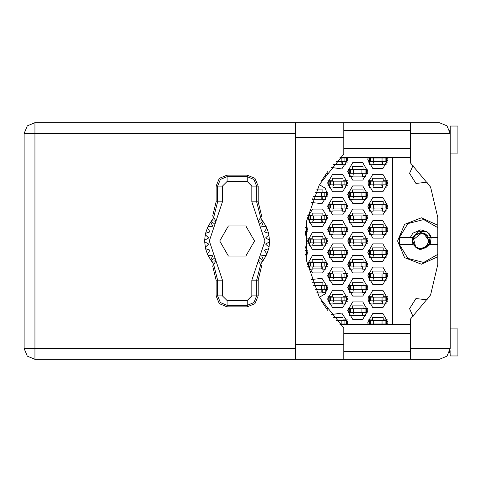 <?xml version="1.0" encoding="UTF-8"?>
<svg xmlns="http://www.w3.org/2000/svg" width="482" height="482" viewBox="0 0 482 482"><rect width="100%" height="100%" fill="white"/><g stroke="black" fill="none" stroke-linecap="round" stroke-linejoin="round"><path stroke-width="0.72" d="M386.371 161.663L386.371 157.951L386.763 157.951L386.763 161.663L369.363 161.663L369.363 157.951L368.977 157.951L368.977 161.663L369.363 161.663M386.371 157.951L369.363 157.951M449.748 130.538L450.17 133.514L410.574 133.514L410.574 163.055L430.613 187.064L437.795 217.49L437.795 264.51L430.613 294.936L410.574 318.945L410.574 359.307L439.343 359.307L446.995 356.138L450.17 348.486L450.17 126.019L457.9 126.019L457.9 153.077L450.17 153.077M450.17 328.923L457.9 328.923L457.9 355.981L450.17 355.981L450.037 350.149M410.574 359.307L343.768 359.307L343.768 344.618L295.514 344.618L295.514 359.307L34.927 359.307L34.927 348.486L24.1 348.486L27.269 356.138L34.927 359.307L27.269 356.138L24.1 348.486L24.1 133.514L34.927 133.514L34.927 122.693L27.269 125.862L24.1 133.514L27.269 125.862L34.927 122.693L295.514 122.693L295.514 344.618M410.574 133.514L410.574 122.693L439.343 122.693L446.995 125.862L450.17 133.514M343.768 344.618L343.768 327.935L319.373 297.412L306.444 260.539L306.444 221.461L319.373 184.588L343.768 154.065L343.768 122.693L410.574 122.693M366.266 173.261L366.266 169.55L366.657 169.55L366.657 173.261L349.257 173.261L349.257 169.55L348.872 169.55L348.872 173.261L349.257 173.261M366.266 169.55L349.257 169.55M326.061 196.457L326.061 192.746L326.447 192.746L326.447 196.457L313.649 196.457M326.061 192.746L315.258 192.746M366.266 196.457L366.266 192.746L366.657 192.746L366.657 196.457L349.257 196.457L349.257 192.746L348.872 192.746L348.872 196.457L349.257 196.457M366.266 192.746L349.257 192.746M326.061 219.659L326.061 215.948L326.447 215.948L326.447 219.659L309.046 219.659L309.046 215.948L308.661 215.948L308.661 219.659L309.046 219.659M326.061 215.948L309.046 215.948M366.266 219.659L366.266 215.948L366.657 215.948L366.657 219.659L349.257 219.659L349.257 215.948L348.872 215.948L348.872 219.659L349.257 219.659M366.266 215.948L349.257 215.948M326.061 242.856L326.061 239.144L326.447 239.144L326.447 242.856L309.046 242.856L309.046 239.144L308.661 239.144L308.661 242.856L309.046 242.856M326.061 239.144L309.046 239.144M366.266 242.856L366.266 239.144L366.657 239.144L366.657 242.856L349.257 242.856L349.257 239.144L348.872 239.144L348.872 242.856L349.257 242.856M366.266 239.144L349.257 239.144M326.061 266.052L326.061 262.341L326.447 262.341L326.447 266.052L309.046 266.052L309.046 262.341L308.661 262.341L308.661 266.052L309.046 266.052M326.061 262.341L309.046 262.341M366.266 266.052L366.266 262.341L366.657 262.341L366.657 266.052L349.257 266.052L349.257 262.341L348.872 262.341L348.872 266.052L349.257 266.052M366.266 262.341L349.257 262.341M326.061 289.254L326.061 285.543L326.447 285.543L326.447 289.254L315.258 289.254M326.061 285.543L313.649 285.543M366.266 289.254L366.266 285.543L366.657 285.543L366.657 289.254L349.257 289.254L349.257 285.543L348.872 285.543L348.872 289.254L349.257 289.254M366.266 285.543L349.257 285.543M366.266 312.45L366.266 308.739L366.657 308.739L366.657 312.45L349.257 312.45L349.257 308.739L348.872 308.739L348.872 312.45L349.257 312.45M366.266 308.739L349.257 308.739M346.166 161.663L346.166 157.951L346.552 157.951L346.552 161.663L336.002 161.663M346.166 157.951L339.611 157.951M346.166 184.859L346.166 181.148L346.552 181.148L346.552 184.859L329.152 184.859L329.152 181.148L328.766 181.148L328.766 184.859L329.152 184.859M346.166 181.148L329.152 181.148M386.371 184.859L386.371 181.148L386.763 181.148L386.763 184.859L369.363 184.859L369.363 181.148L368.977 181.148L368.977 184.859L369.363 184.859M386.371 181.148L369.363 181.148M346.166 208.061L346.166 204.35L346.552 204.35L346.552 208.061L329.152 208.061L329.152 204.35L328.766 204.35L328.766 208.061L329.152 208.061M346.166 204.35L329.152 204.35M386.371 208.061L386.371 204.35L386.763 204.35L386.763 208.061L369.363 208.061L369.363 204.35L368.977 204.35L368.977 208.061L369.363 208.061M386.371 204.35L369.363 204.35M346.166 231.258L346.166 227.546L346.552 227.546L346.552 231.258L329.152 231.258L329.152 227.546L328.766 227.546L328.766 231.258L329.152 231.258M346.166 227.546L329.152 227.546M386.371 231.258L386.371 227.546L386.763 227.546L386.763 231.258L369.363 231.258L369.363 227.546L368.977 227.546L368.977 231.258L369.363 231.258M386.371 227.546L369.363 227.546M346.166 254.454L346.166 250.742L346.552 250.742L346.552 254.454L329.152 254.454L329.152 250.742L328.766 250.742L328.766 254.454L329.152 254.454M346.166 250.742L329.152 250.742M386.371 254.454L386.371 250.742L386.763 250.742L386.763 254.454L369.363 254.454L369.363 250.742L368.977 250.742L368.977 254.454L369.363 254.454M386.371 250.742L369.363 250.742M346.166 277.65L346.166 273.939L346.552 273.939L346.552 277.65L329.152 277.65L329.152 273.939L328.766 273.939L328.766 277.65L329.152 277.65M346.166 273.939L329.152 273.939M386.371 277.65L386.371 273.939L386.763 273.939L386.763 277.65L369.363 277.65L369.363 273.939L368.977 273.939L368.977 277.65L369.363 277.65M386.371 273.939L369.363 273.939M346.166 300.852L346.166 297.141L346.552 297.141L346.552 300.852L329.152 300.852L329.152 297.141L328.766 297.141L328.766 300.852L329.152 300.852M346.166 297.141L329.152 297.141M386.371 300.852L386.371 297.141L386.763 297.141L386.763 300.852L369.363 300.852L369.363 297.141L368.977 297.141L368.977 300.852L369.363 300.852M386.371 297.141L369.363 297.141M346.166 324.049L346.166 320.337L346.552 320.337L346.552 324.049L339.611 324.049M346.166 320.337L336.002 320.337M386.371 324.049L386.371 320.337L386.763 320.337L386.763 324.049L369.363 324.049L369.363 320.337L368.977 320.337L368.977 324.049L369.363 324.049M386.371 320.337L369.363 320.337M412.785 240.03L415.086 235.306L420.786 232.945L421.678 232.993L420.786 232.945L415.086 235.306L412.785 240.03L415.086 235.306L420.786 232.945L426.48 235.306L428.841 241L426.48 246.694L420.786 249.055L415.086 246.694L412.731 241L414.478 235.987L413.875 236.855M412.706 237.518L414.767 234.987L420.786 232.493L426.799 234.987L428.546 237.518L431.348 237.518L426.853 231.679L418.364 231.27L412.706 237.518L399.415 237.518L407.88 223.612L423.648 219.539L437.795 227.606M437.795 225.227L421.37 217.81L404.591 224.389L397.584 241L404.591 257.611L421.37 264.19L437.795 256.773M367.814 298.997L372.839 307.703L382.895 307.703L387.92 298.997L382.895 290.291L372.839 290.291L367.814 298.997M327.603 298.997L332.634 307.703L342.684 307.703L347.709 298.997L342.684 290.291L332.634 290.291L327.603 298.997M367.814 275.794L372.839 284.5L382.895 284.5L387.92 275.794L382.895 267.088L372.839 267.088L367.814 275.794M327.603 275.794L332.634 284.5L342.684 284.5L347.709 275.794L342.684 267.088L332.634 267.088L327.603 275.794M367.814 252.598L372.839 261.304L382.895 261.304L387.92 252.598L382.895 243.892L372.839 243.892L367.814 252.598M327.603 252.598L332.634 261.304L342.684 261.304L347.709 252.598L342.684 243.892L332.634 243.892L327.603 252.598M367.814 229.402L372.839 238.108L382.895 238.108L387.92 229.402L382.895 220.696L372.839 220.696L367.814 229.402M327.603 229.402L332.634 238.108L342.684 238.108L347.709 229.402L342.684 220.696L332.634 220.696L327.603 229.402M367.814 206.206L372.839 214.912L382.895 214.912L387.92 206.206L382.895 197.5L372.839 197.5L367.814 206.206M327.603 206.206L332.634 214.912L342.684 214.912L347.709 206.206L342.684 197.5L332.634 197.5L327.603 206.206M367.814 183.003L372.839 191.709L382.895 191.709L387.92 183.003L382.895 174.297L372.839 174.297L367.814 183.003M327.603 183.003L332.634 191.709L342.684 191.709L347.709 183.003L342.684 174.297L332.634 174.297L327.603 183.003M368.085 157.487L367.814 159.807L372.839 168.513L382.895 168.513L387.92 159.807L387.649 157.487M347.709 310.595L352.734 319.301L362.789 319.301L367.814 310.595L362.789 301.889L352.734 301.889L347.709 310.595M347.709 287.399L352.734 296.099L362.789 296.099L367.814 287.399L362.789 278.692L352.734 278.692L347.709 287.399M347.709 264.196L352.734 272.902L362.789 272.902L367.814 264.196L362.789 255.49L352.734 255.49L347.709 264.196M307.498 264.196L312.529 272.902L322.579 272.902L327.603 264.196L322.579 255.49L312.529 255.49L307.498 264.196M347.709 241L352.734 249.706L362.789 249.706L367.814 241L362.789 232.294L352.734 232.294L347.709 241M307.498 241L312.529 249.706L322.579 249.706L327.603 241L322.579 232.294L312.529 232.294L307.498 241M347.709 217.804L352.734 226.51L362.789 226.51L367.814 217.804L362.789 209.098L352.734 209.098L347.709 217.804M307.498 217.804L312.529 226.51L322.579 226.51L327.603 217.804L322.579 209.098L312.529 209.098L307.498 217.804M349.564 196.849L347.962 196.849L353.402 203.663L362.121 203.663L367.561 196.849L365.959 196.849M347.709 194.601L352.734 203.308L362.789 203.308L367.814 194.601L362.789 185.901L352.734 185.901L347.709 194.601M347.709 171.405L352.734 180.111L362.789 180.111L367.814 171.405L362.789 162.699L352.734 162.699L347.709 171.405M387.649 324.513L387.92 322.193L382.895 313.487L372.839 313.487L367.814 322.193L368.085 324.513M437.795 254.394L423.648 262.461L407.88 258.388L399.415 244.482L413.02 244.482L412.279 241L414.767 234.987L420.786 232.493L425.901 234.204L423.521 233.107L429.137 241L425.232 248.067L417.177 248.531L412.49 241.964L412.779 240.09L421.696 232.999L423.521 233.107M410.218 237.518L412.917 233.137L420.786 229.878L426.853 231.679L429.589 234.21M419.159 249.351L430.583 244.482L428.546 244.482L426.799 247.013L420.786 249.507L419.159 249.351L413.02 244.482M427.841 182.051L415.954 183.461L409.573 173.339L413.176 165.103M331.032 167.362L341.804 168.965L347.709 159.807L347.438 157.487M319.307 297.292L325.254 293.857L327.603 287.399L321.946 278.355L311.342 279.494M311.342 202.506L321.946 203.645L327.603 194.601L325.254 188.143L319.307 184.708M347.438 324.513L347.709 322.193L341.804 313.035L331.032 314.638M413.176 316.897L409.573 308.661L415.954 298.539L427.841 299.949M216.117 186.1L216.117 201.819L212.683 215.948L213.616 217.424L217.635 201.819L217.635 186.1L216.117 186.1L219.328 178.346L227.082 175.135L227.082 176.653L247.188 176.653L253.863 179.418L256.635 186.1L256.635 201.819L260.648 217.424L261.581 215.948L258.153 201.819L258.153 186.1L251.827 186.1L247.188 181.461L227.082 181.461L222.443 186.1L222.443 201.819L209.296 241L222.443 280.181L222.443 295.9L227.082 300.539L247.188 300.539L251.827 295.9L251.827 280.181L264.973 241L251.827 201.819L251.827 186.1M247.188 181.461L247.188 175.135L254.942 178.346L258.153 186.1M258.153 295.9L258.153 280.181L261.581 266.052L260.648 264.576L256.635 280.181L256.635 295.9L258.153 295.9L254.942 303.654L247.188 306.865L247.188 305.347L227.082 305.347L220.401 302.582L217.635 295.9L217.635 280.181L213.616 264.576L212.683 266.052L216.117 280.181L216.117 295.9L222.443 295.9M227.082 300.539L227.082 306.865L219.328 303.654L216.117 295.9M222.443 186.1L217.635 186.1L220.401 179.418L227.082 176.653L227.082 181.461M251.827 295.9L256.635 295.9L253.863 302.582L247.188 305.347L247.188 300.539M306.022 257.852L307.498 252.598L304.895 245.844M304.895 236.156L307.498 229.402L306.022 224.148M321.705 180.563L327.597 171.779M353.896 157.487L361.627 157.487M327.597 310.221L321.705 301.437M361.627 324.513L353.896 324.513M368.067 319.952L372.532 319.952L372.532 317.475L383.202 317.475L383.202 319.952L387.667 319.952M387.667 324.434L386.064 324.434M369.67 324.434L368.067 324.434M333.423 317.475L342.991 317.475L342.991 319.952L347.456 319.952M347.456 324.434L345.853 324.434M368.067 296.749L372.532 296.749L372.532 294.279L383.202 294.279L383.202 296.749L387.667 296.749M387.667 301.238L386.064 301.238M369.67 301.238L368.067 301.238M327.856 296.749L332.321 296.749L332.321 294.279L342.991 294.279L342.991 296.749L347.456 296.749M347.456 301.238L345.853 301.238M329.459 301.238L327.856 301.238M368.067 273.553L372.532 273.553L372.532 271.083L383.202 271.083L383.202 273.553L387.667 273.553M387.667 278.042L386.064 278.042M369.67 278.042L368.067 278.042M327.856 273.553L332.321 273.553L332.321 271.083L342.991 271.083L342.991 273.553L347.456 273.553M347.456 278.042L345.853 278.042M329.459 278.042L327.856 278.042M368.067 250.357L372.532 250.357L372.532 247.881L383.202 247.881L383.202 250.357L387.667 250.357M387.667 254.839L386.064 254.839M369.67 254.839L368.067 254.839M327.856 250.357L332.321 250.357L332.321 247.881L342.991 247.881L342.991 250.357L347.456 250.357M347.456 254.839L345.853 254.839M329.459 254.839L327.856 254.839M305.172 250.357L307.245 250.357M307.245 254.839L305.642 254.839M368.067 227.161L372.532 227.161L372.532 224.684L383.202 224.684L383.202 227.161L387.667 227.161M387.667 231.643L386.064 231.643M369.67 231.643L368.067 231.643M327.856 227.161L332.321 227.161L332.321 224.684L342.991 224.684L342.991 227.161L347.456 227.161M347.456 231.643L345.853 231.643M329.459 231.643L327.856 231.643M305.618 227.161L307.245 227.161M307.245 231.643L305.642 231.643M368.067 203.958L372.532 203.958L372.532 201.488L383.202 201.488L383.202 203.958L387.667 203.958M387.667 208.447L386.064 208.447M369.67 208.447L368.067 208.447M327.856 203.958L332.321 203.958L332.321 201.488L342.991 201.488L342.991 203.958L347.456 203.958M347.456 208.447L345.853 208.447M329.459 208.447L327.856 208.447M368.067 180.762L372.532 180.762L372.532 178.286L383.202 178.286L383.202 180.762L387.667 180.762M387.667 185.251L386.064 185.251M369.67 185.251L368.067 185.251M327.856 180.762L332.321 180.762L332.321 178.286L342.991 178.286L342.991 180.762L347.456 180.762M347.456 185.251L345.853 185.251M329.459 185.251L327.856 185.251M368.067 157.566L372.532 157.487M383.202 157.487L387.667 157.566M387.667 162.048L386.064 162.048M369.67 162.048L368.067 162.048M342.991 157.487L347.456 157.566M347.456 162.048L345.853 162.048M347.962 308.353L352.426 308.353L352.426 305.877L363.097 305.877L363.097 308.353L367.561 308.353M367.561 312.836L365.959 312.836M349.564 312.836L347.962 312.836M326.248 308.353L327.35 308.353M347.962 285.151L352.426 285.151L352.426 282.681L363.097 282.681L363.097 285.151L367.561 285.151M367.561 289.64L365.959 289.64M349.564 289.64L347.962 289.64M312.511 282.681L322.886 282.681L322.886 285.151L327.35 285.151M327.35 289.64L325.748 289.64M347.962 261.955L352.426 261.955L352.426 259.479L363.097 259.479L363.097 261.955L367.561 261.955M367.561 266.438L365.959 266.438M349.564 266.438L347.962 266.438M307.751 261.955L312.216 261.955L312.216 259.479L322.886 259.479L322.886 261.955L327.35 261.955M327.35 266.438L325.748 266.438M309.354 266.438L307.751 266.438M347.962 238.759L352.426 238.759L352.426 236.282L363.097 236.282L363.097 238.759L367.561 238.759M367.561 243.241L365.959 243.241M349.564 243.241L347.962 243.241M307.751 238.759L312.216 238.759L312.216 236.282L322.886 236.282L322.886 238.759L327.35 238.759M327.35 243.241L325.748 243.241M309.354 243.241L307.751 243.241M347.962 215.562L352.426 215.562L352.426 213.086L363.097 213.086L363.097 215.562L367.561 215.562M367.561 220.045L365.959 220.045M349.564 220.045L347.962 220.045M307.751 215.562L312.216 215.562L312.216 213.086L322.886 213.086L322.886 215.562L327.35 215.562M327.35 220.045L325.748 220.045M309.354 220.045L307.751 220.045M347.962 192.36L352.426 192.36L352.426 189.89L363.097 189.89L363.097 192.36L367.561 192.36M316.608 189.89L322.886 189.89L322.886 192.36L327.35 192.36M327.35 196.849L325.748 196.849M347.962 169.164L352.426 169.164L352.426 166.688L363.097 166.688L363.097 169.164L367.561 169.164M367.561 173.647L365.959 173.647M349.564 173.647L347.962 173.647M327.35 173.647L326.248 173.647M392.559 157.487L392.559 324.513M362.482 176.123L353.047 176.123M322.271 199.319L312.836 199.319M362.482 199.319L353.047 199.319M322.271 222.521L312.836 222.521M362.482 222.521L353.047 222.521M322.271 245.718L312.836 245.718M362.482 245.718L353.047 245.718M322.271 268.914L312.836 268.914M362.482 268.914L353.047 268.914M322.271 292.11L316.608 292.11M362.482 292.11L353.047 292.11M362.482 315.312L353.047 315.312M342.377 164.525L333.423 164.525M382.581 164.525L373.152 164.525M342.377 187.721L332.942 187.721M382.581 187.721L373.152 187.721M342.377 210.917L332.942 210.917M382.581 210.917L373.152 210.917M342.377 234.119L332.942 234.119M382.581 234.119L373.152 234.119M342.377 257.316L332.942 257.316M382.581 257.316L373.152 257.316M342.377 280.512L332.942 280.512M382.581 280.512L373.152 280.512M342.377 303.714L332.942 303.714M382.581 303.714L373.152 303.714M386.064 161.663L386.064 164.754L382.581 164.754L382.581 162.898L381.346 161.663M369.67 161.663L369.67 164.754L373.152 164.754L373.152 162.898L374.387 161.663M382.202 162.006L382.124 164.525M382.413 162.271L382.28 164.525M343.768 359.307L295.514 359.307M449.748 351.468L449.393 352.505L449.784 351.342L450.17 351.342M343.768 351.342L410.574 351.342M343.768 333.562L410.574 333.562M343.768 148.438L410.574 148.438M343.768 130.658L410.574 130.658M449.784 130.658L450.17 130.658M410.574 324.513L340.087 324.513M340.087 157.487L410.574 157.487M325.748 174.357L325.748 176.358L324.386 176.358M365.959 173.261L365.959 176.358L362.482 176.358L362.482 174.502L361.241 173.261M349.564 173.261L349.564 176.358L353.047 176.358L353.047 174.502L354.282 173.261M362.096 173.604L362.018 176.123M362.307 173.875L362.175 176.123M325.748 196.457L325.748 199.554L322.271 199.554L322.271 197.698L321.03 196.457M312.836 198.476L312.836 199.554L312.42 199.554M313.613 196.548L314.071 196.457M321.886 196.801L321.813 199.319M322.103 197.072L321.964 199.319M365.959 196.457L365.959 199.554L362.482 199.554L362.482 197.698L361.241 196.457M349.564 196.457L349.564 199.554L353.047 199.554L353.047 197.698L354.282 196.457M362.096 196.801L362.018 199.319M362.307 197.072L362.175 199.319M325.748 219.659L325.748 222.75L322.271 222.75L322.271 220.895L321.03 219.659M309.354 219.659L309.354 222.75L312.836 222.75L312.836 220.895L314.071 219.659M321.886 219.997L321.813 222.521M322.103 220.268L321.964 222.521M365.959 219.659L365.959 222.75L362.482 222.75L362.482 220.895L361.241 219.659M349.564 219.659L349.564 222.75L353.047 222.75L353.047 220.895L354.282 219.659M362.096 219.997L362.018 222.521M362.307 220.268L362.175 222.521M325.748 242.856L325.748 245.947L322.271 245.947L322.271 244.091L321.03 242.856M309.354 242.856L309.354 245.947L312.836 245.947L312.836 244.091L314.071 242.856M321.886 243.199L321.813 245.718M322.103 243.464L321.964 245.718M365.959 242.856L365.959 245.947L362.482 245.947L362.482 244.091L361.241 242.856M349.564 242.856L349.564 245.947L353.047 245.947L353.047 244.091L354.282 242.856M362.096 243.199L362.018 245.718M362.307 243.464L362.175 245.718M325.748 266.052L325.748 269.149L322.271 269.149L322.271 267.293L321.03 266.052M309.354 266.052L309.354 269.149L312.836 269.149L312.836 267.293L314.071 266.052M321.886 266.395L321.813 268.914M322.103 266.667L321.964 268.914M365.959 266.052L365.959 269.149L362.482 269.149L362.482 267.293L361.241 266.052M349.564 266.052L349.564 269.149L353.047 269.149L353.047 267.293L354.282 266.052M362.096 266.395L362.018 268.914M362.307 266.667L362.175 268.914M325.748 289.254L325.748 292.345L322.271 292.345L322.271 290.489L321.03 289.254M321.886 289.592L321.813 292.11M322.103 289.863L321.964 292.11M365.959 289.254L365.959 292.345L362.482 292.345L362.482 290.489L361.241 289.254M349.564 289.254L349.564 292.345L353.047 292.345L353.047 290.489L354.282 289.254M362.096 289.592L362.018 292.11M362.307 289.863L362.175 292.11M365.959 312.45L365.959 315.541L362.482 315.541L362.482 313.686L361.241 312.45M349.564 312.45L349.564 315.541L353.047 315.541L353.047 313.686L354.282 312.45M362.096 312.788L362.018 315.312M362.307 313.059L362.175 315.312M345.853 161.663L345.853 164.754L342.377 164.754L342.377 162.898L341.136 161.663M341.991 162.006L341.913 164.525M342.202 162.271L342.069 164.525M345.853 184.859L345.853 187.956L342.377 187.956L342.377 186.1L341.136 184.859M329.459 184.859L329.459 187.956L332.942 187.956L332.942 186.1L334.177 184.859M341.991 185.202L341.913 187.721M342.202 185.474L342.069 187.721M386.064 184.859L386.064 187.956L382.581 187.956L382.581 186.1L381.346 184.859M369.67 184.859L369.67 187.956L373.152 187.956L373.152 186.1L374.387 184.859M382.202 185.202L382.124 187.721M382.413 185.474L382.28 187.721M345.853 208.061L345.853 211.152L342.377 211.152L342.377 209.296L341.136 208.061M329.459 208.061L329.459 211.152L332.942 211.152L332.942 209.296L334.177 208.061M341.991 208.399L341.913 210.917M342.202 208.67L342.069 210.917M386.064 208.061L386.064 211.152L382.581 211.152L382.581 209.296L381.346 208.061M369.67 208.061L369.67 211.152L373.152 211.152L373.152 209.296L374.387 208.061M382.202 208.399L382.124 210.917M382.413 208.67L382.28 210.917M305.202 231.258L306.341 231.258L306.341 227.546L305.576 227.546M305.956 231.258L305.956 227.546M305.642 231.258L305.642 234.348L304.986 234.348M345.853 231.258L345.853 234.348L342.377 234.348L342.377 232.493L341.136 231.258M329.459 231.258L329.459 234.348L332.942 234.348L332.942 232.493L334.177 231.258M341.991 231.601L341.913 234.119M342.202 231.866L342.069 234.119M386.064 231.258L386.064 234.348L382.581 234.348L382.581 232.493L381.346 231.258M369.67 231.258L369.67 234.348L373.152 234.348L373.152 232.493L374.387 231.258M382.202 231.601L382.124 234.119M382.413 231.866L382.28 234.119M305.576 254.454L306.341 254.454L306.341 250.742L305.202 250.742M305.956 254.454L305.956 250.742M305.642 254.454L305.642 255.05M345.853 254.454L345.853 257.551L342.377 257.551L342.377 255.695L341.136 254.454M329.459 254.454L329.459 257.551L332.942 257.551L332.942 255.695L334.177 254.454M341.991 254.797L341.913 257.316M342.202 255.068L342.069 257.316M386.064 254.454L386.064 257.551L382.581 257.551L382.581 255.695L381.346 254.454M369.67 254.454L369.67 257.551L373.152 257.551L373.152 255.695L374.387 254.454M382.202 254.797L382.124 257.316M382.413 255.068L382.28 257.316M345.853 277.65L345.853 280.747L342.377 280.747L342.377 278.891L341.136 277.65M329.459 277.65L329.459 280.747L332.942 280.747L332.942 278.891L334.177 277.65M341.991 277.993L341.913 280.512M342.202 278.265L342.069 280.512M386.064 277.65L386.064 280.747L382.581 280.747L382.581 278.891L381.346 277.65M369.67 277.65L369.67 280.747L373.152 280.747L373.152 278.891L374.387 277.65M382.202 277.993L382.124 280.512M382.413 278.265L382.28 280.512M345.853 300.852L345.853 303.943L342.377 303.943L342.377 302.087L341.136 300.852M329.459 300.852L329.459 303.943L332.942 303.943L332.942 302.087L334.177 300.852M341.991 301.19L341.913 303.714M342.202 301.461L342.069 303.714M386.064 300.852L386.064 303.943L382.581 303.943L382.581 302.087L381.346 300.852M369.67 300.852L369.67 303.943L373.152 303.943L373.152 302.087L374.387 300.852M382.202 301.19L382.124 303.714M382.413 301.461L382.28 303.714M345.853 324.049L345.853 324.513M341.136 324.049L342.106 324.513M386.064 324.049L386.064 324.513M381.346 324.049L382.31 324.513M369.67 324.049L369.67 324.513M373.423 324.513L374.387 324.049M247.188 175.135L227.082 175.135M260.648 217.424L258.225 221.25L262.533 220.726L266.269 226.648L268.673 233.258L269.601 241.771L265.576 244.097L269.004 247.236L268.673 248.742L264.244 250.146L266.92 253.948L266.269 255.352L261.642 255.767L263.449 260.027L260.545 264.413M266.269 226.648L261.642 226.233L263.449 221.973L261.642 226.233L266.269 226.648M269.601 240.229L265.576 237.903L269.004 234.764L265.576 237.903L269.601 240.229M268.673 233.258L264.244 231.854L266.92 228.052L264.244 231.854L268.673 233.258M213.719 264.413L210.815 260.027L212.628 255.767L210.815 260.027L208.001 255.352L212.628 255.767L208.001 255.352L207.35 253.948L210.025 250.146L207.35 253.948L205.591 248.742L210.025 250.146L205.591 248.742L204.663 241.771L208.694 244.097L204.663 241.771L204.663 240.229L208.694 237.903L205.26 234.764L205.591 233.258L210.025 231.854L207.35 228.052L208.001 226.648L212.628 226.233L210.815 221.973L213.719 217.587M208.694 244.097L205.26 247.236L208.694 244.097M227.082 306.865L247.188 306.865M269.601 241.771L269.004 247.236L265.576 244.097L269.601 241.771M268.673 248.742L266.92 253.948L264.244 250.146L268.673 248.742M266.269 255.352L263.449 260.027L261.642 255.767L266.269 255.352M205.26 234.764L204.663 240.229L208.694 237.903L205.26 234.764M207.35 228.052L205.591 233.258L210.025 231.854L207.35 228.052M210.815 221.973L208.001 226.648L212.628 226.233L210.815 221.973M262.533 220.726L260.545 217.587M254.544 241L245.838 225.919L228.426 225.919L219.72 241L228.426 256.081L245.838 256.081L254.544 241M213.616 217.424L216.038 221.25L211.737 220.726M211.737 261.274L216.038 260.75L213.616 264.576M260.648 264.576L258.225 260.75L262.533 261.274M399.415 237.518L399.415 244.482M437.795 237.518L431.348 237.518L429.607 234.228M429.022 233.535L429.462 234.047M429.817 234.511L431.233 237.192M430.209 244.482L431.161 237.518M430.583 244.482L437.795 244.482M412.363 237.518L412.297 241.554M412.279 241.241L412.49 241.964M428.817 237.518L429.739 241L429.239 244.482M413.339 237.921L415.767 247.302M382.045 161.663L382.045 157.951M385.136 161.663L385.136 157.951M373.695 161.663L373.695 157.951M370.598 161.663L370.598 157.951M295.514 133.514L34.927 133.514L34.927 348.486L295.514 348.486M410.574 348.486L450.17 348.486M343.768 137.382L295.514 137.382M361.94 173.261L361.94 169.55M365.031 173.261L365.031 169.55M353.589 173.261L353.589 169.55M350.498 173.261L350.498 169.55M321.729 196.457L321.729 192.746M324.82 196.457L324.82 192.746M361.94 196.457L361.94 192.746M365.031 196.457L365.031 192.746M353.589 196.457L353.589 192.746M350.498 196.457L350.498 192.746M321.729 219.659L321.729 215.948M324.82 219.659L324.82 215.948M313.378 219.659L313.378 215.948M310.288 219.659L310.288 215.948M361.94 219.659L361.94 215.948M365.031 219.659L365.031 215.948M353.589 219.659L353.589 215.948M350.498 219.659L350.498 215.948M321.729 242.856L321.729 239.144M324.82 242.856L324.82 239.144M313.378 242.856L313.378 239.144M310.288 242.856L310.288 239.144M361.94 242.856L361.94 239.144M365.031 242.856L365.031 239.144M353.589 242.856L353.589 239.144M350.498 242.856L350.498 239.144M321.729 266.052L321.729 262.341M324.82 266.052L324.82 262.341M313.378 266.052L313.378 262.341M310.288 266.052L310.288 262.341M361.94 266.052L361.94 262.341M365.031 266.052L365.031 262.341M353.589 266.052L353.589 262.341M350.498 266.052L350.498 262.341M321.729 289.254L321.729 285.543M324.82 289.254L324.82 285.543M361.94 289.254L361.94 285.543M365.031 289.254L365.031 285.543M353.589 289.254L353.589 285.543M350.498 289.254L350.498 285.543M361.94 312.45L361.94 308.739M365.031 312.45L365.031 308.739M353.589 312.45L353.589 308.739M350.498 312.45L350.498 308.739M341.834 161.663L341.834 157.951M344.925 161.663L344.925 157.951M341.834 184.859L341.834 181.148M344.925 184.859L344.925 181.148M333.484 184.859L333.484 181.148M330.393 184.859L330.393 181.148M382.045 184.859L382.045 181.148M385.136 184.859L385.136 181.148M373.695 184.859L373.695 181.148M370.598 184.859L370.598 181.148M341.834 208.061L341.834 204.35M344.925 208.061L344.925 204.35M333.484 208.061L333.484 204.35M330.393 208.061L330.393 204.35M382.045 208.061L382.045 204.35M385.136 208.061L385.136 204.35M373.695 208.061L373.695 204.35M370.598 208.061L370.598 204.35M341.834 231.258L341.834 227.546M344.925 231.258L344.925 227.546M333.484 231.258L333.484 227.546M330.393 231.258L330.393 227.546M382.045 231.258L382.045 227.546M385.136 231.258L385.136 227.546M373.695 231.258L373.695 227.546M370.598 231.258L370.598 227.546M341.834 254.454L341.834 250.742M344.925 254.454L344.925 250.742M333.484 254.454L333.484 250.742M330.393 254.454L330.393 250.742M382.045 254.454L382.045 250.742M385.136 254.454L385.136 250.742M373.695 254.454L373.695 250.742M370.598 254.454L370.598 250.742M341.834 277.65L341.834 273.939M344.925 277.65L344.925 273.939M333.484 277.65L333.484 273.939M330.393 277.65L330.393 273.939M382.045 277.65L382.045 273.939M385.136 277.65L385.136 273.939M373.695 277.65L373.695 273.939M370.598 277.65L370.598 273.939M341.834 300.852L341.834 297.141M344.925 300.852L344.925 297.141M333.484 300.852L333.484 297.141M330.393 300.852L330.393 297.141M382.045 300.852L382.045 297.141M385.136 300.852L385.136 297.141M373.695 300.852L373.695 297.141M370.598 300.852L370.598 297.141M341.834 324.049L341.834 320.337M344.925 324.049L344.925 320.337M382.045 324.049L382.045 320.337M385.136 324.049L385.136 320.337M373.695 324.049L373.695 320.337M370.598 324.049L370.598 320.337M251.827 201.819L258.153 201.819M263.039 221.413L259.34 224.208M263.039 260.587L259.34 257.792M214.93 257.792L211.23 260.587M214.93 224.208L211.23 221.413M222.443 280.181L216.117 280.181M216.117 201.819L222.443 201.819M258.153 280.181L251.827 280.181M343.768 122.693L295.514 122.693"/></g></svg>
